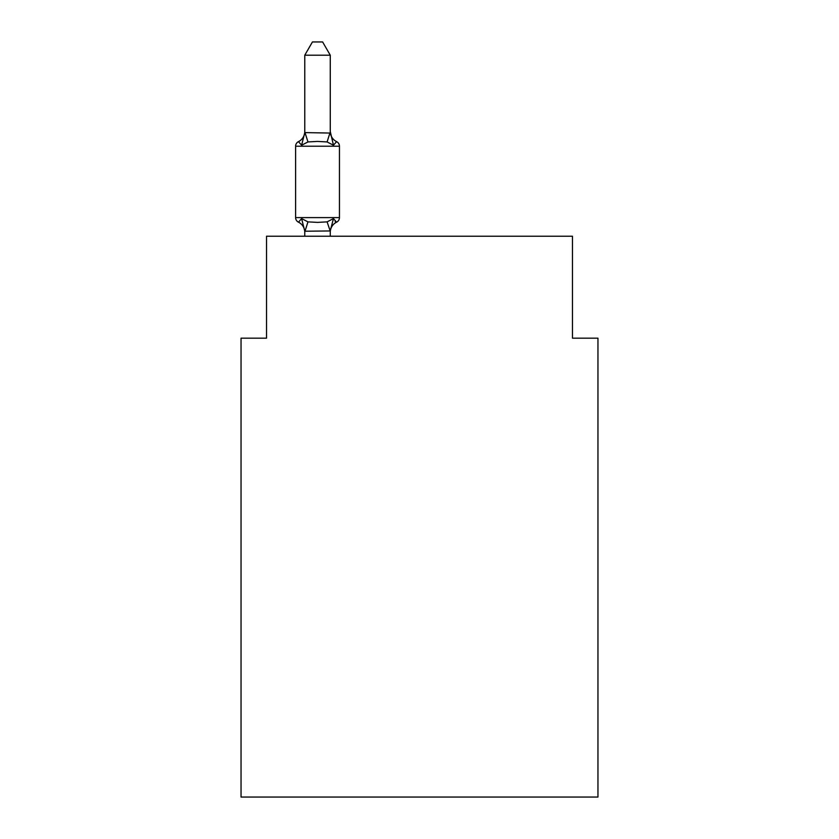 <?xml version="1.0" encoding="UTF-8"?>
<svg xmlns="http://www.w3.org/2000/svg" width="839" height="839" viewBox="0 0 839 839"><rect width="100%" height="100%" fill="white"/><g stroke="black" fill="none" stroke-linecap="round" stroke-linejoin="round"><path stroke-width="1.26" d="M597.955 797.05L597.955 338.18L572.46 338.18L572.46 236.21L266.54 236.21L266.54 338.18L241.045 338.18L241.045 797.05L597.955 797.05M330.272 55.206L304.777 55.206L312.433 41.95L322.616 41.95L330.272 55.206L330.272 131.545A11.222 11.222 0 0 0 336.586 141.634L333.461 145.22L336.586 141.634A5.097 5.097 0 0 1 339.449 146.217A5.097 5.097 0 0 0 336.586 141.634L333.461 145.22L336.586 141.634A5.097 5.097 0 0 1 339.449 146.217L339.449 217.595A5.097 5.097 0 0 1 336.586 222.178L333.461 218.591L327.095 221.874L317.53 222.387L307.965 221.874L301.6 218.591L298.474 222.178A5.097 5.097 0 0 1 295.601 217.595L339.449 217.595A5.097 5.097 0 0 1 336.586 222.178L333.461 218.591L336.586 222.178L335.128 221.486L336.586 222.178A5.097 5.097 0 0 0 339.449 217.595A5.097 5.097 0 0 1 336.586 222.178L333.461 218.591L336.586 222.178A11.222 11.222 0 0 0 330.272 232.267M301.6 145.22L298.474 141.634L301.6 145.22L298.474 141.634L301.6 145.22L298.474 141.634L301.6 145.22L298.474 141.634L301.6 145.22L298.474 141.634L301.6 145.22L298.474 141.634L301.6 145.22L298.474 141.634L301.6 145.22L298.474 141.634L301.6 145.22L298.474 141.634L301.6 145.22L298.474 141.634L301.6 145.22L298.474 141.634L301.6 145.22L298.474 141.634L301.6 145.22L298.474 141.634L301.6 145.22L298.474 141.634L301.6 145.22L298.474 141.634L301.6 145.22L298.474 141.634L301.6 145.22L298.474 141.634L301.6 145.22L298.474 141.634L301.6 145.22L298.474 141.634L301.6 145.22L298.474 141.634L301.6 145.22L298.474 141.634L301.6 145.22L298.474 141.634L301.6 145.22L298.474 141.634L301.6 145.22L298.474 141.634L301.6 145.22L298.474 141.634L301.6 145.22L298.474 141.634L301.6 145.22L298.474 141.634L301.6 145.22L298.474 141.634L301.6 145.22L298.474 141.634L301.6 145.22L298.474 141.634L301.6 145.22L298.474 141.634L301.6 145.22L298.474 141.634L301.6 145.22L298.474 141.634L301.6 145.22L298.474 141.634L301.6 145.22L304.777 132.593L330.272 133.055L330.272 131.545L333.461 145.22L327.095 141.938L317.53 141.424L307.965 141.938L301.6 145.22M330.272 230.956L304.777 231.218L301.6 218.591M304.777 232.267L304.777 232.267A11.222 11.222 0 0 0 298.474 222.178A5.097 5.097 0 0 1 295.601 217.595A5.097 5.097 0 0 0 298.474 222.178A5.097 5.097 0 0 1 295.601 217.595A5.097 5.097 0 0 0 298.474 222.178A5.097 5.097 0 0 1 295.601 217.595A5.097 5.097 0 0 0 298.474 222.178A5.097 5.097 0 0 1 295.601 217.595A5.097 5.097 0 0 0 298.474 222.178A5.097 5.097 0 0 1 295.601 217.595A5.097 5.097 0 0 0 298.474 222.178A5.097 5.097 0 0 1 295.601 217.595A5.097 5.097 0 0 0 298.474 222.178A5.097 5.097 0 0 1 295.601 217.595A5.097 5.097 0 0 0 298.474 222.178A5.097 5.097 0 0 1 295.601 217.595A5.097 5.097 0 0 0 298.474 222.178A5.097 5.097 0 0 1 295.601 217.595A5.097 5.097 0 0 0 298.474 222.178A5.097 5.097 0 0 1 295.601 217.595A5.097 5.097 0 0 0 298.474 222.178A5.097 5.097 0 0 1 295.601 217.595A5.097 5.097 0 0 0 298.474 222.178A5.097 5.097 0 0 1 295.601 217.595A5.097 5.097 0 0 0 298.474 222.178A5.097 5.097 0 0 1 295.601 217.595A5.097 5.097 0 0 0 298.474 222.178A5.097 5.097 0 0 1 295.601 217.595A5.097 5.097 0 0 0 298.474 222.178A5.097 5.097 0 0 1 295.601 217.595A5.097 5.097 0 0 0 298.474 222.178A5.097 5.097 0 0 1 295.601 217.595A5.097 5.097 0 0 0 298.474 222.178A5.097 5.097 0 0 1 295.601 217.595L295.601 146.217A5.097 5.097 0 0 1 298.474 141.634A11.222 11.222 0 0 0 304.777 131.545M330.272 230.756L333.461 218.591L336.586 222.178A5.097 5.097 0 0 0 339.449 217.595A5.097 5.097 0 0 1 336.586 222.178L333.461 218.591L336.586 222.178A5.097 5.097 0 0 0 339.449 217.595A5.097 5.097 0 0 1 336.586 222.178L333.461 218.591L336.586 222.178A5.097 5.097 0 0 0 339.449 217.595A5.097 5.097 0 0 1 336.586 222.178L333.461 218.591L336.586 222.178A5.097 5.097 0 0 0 339.449 217.595A5.097 5.097 0 0 1 336.586 222.178L333.461 218.591L336.586 222.178A5.097 5.097 0 0 0 339.449 217.595A5.097 5.097 0 0 1 336.586 222.178L333.461 218.591L336.586 222.178A5.097 5.097 0 0 0 339.449 217.595A5.097 5.097 0 0 1 336.586 222.178L333.461 218.591L336.586 222.178A5.097 5.097 0 0 0 339.449 217.595A5.097 5.097 0 0 1 336.586 222.178L333.461 218.591L336.586 222.178A5.097 5.097 0 0 0 339.449 217.595A5.097 5.097 0 0 1 336.586 222.178L333.461 218.591L336.586 222.178A5.097 5.097 0 0 0 339.449 217.595A5.097 5.097 0 0 1 336.586 222.178L333.461 218.591L336.586 222.178A5.097 5.097 0 0 0 339.449 217.595A5.097 5.097 0 0 1 336.586 222.178L333.461 218.591L336.586 222.178A5.097 5.097 0 0 0 339.449 217.595A5.097 5.097 0 0 1 336.586 222.178L333.461 218.591L336.586 222.178A5.097 5.097 0 0 0 339.449 217.595A5.097 5.097 0 0 1 336.586 222.178L333.461 218.591L336.586 222.178A5.097 5.097 0 0 0 339.449 217.595A5.097 5.097 0 0 1 336.586 222.178L333.461 218.591L336.586 222.178A5.097 5.097 0 0 0 339.449 217.595A5.097 5.097 0 0 1 336.586 222.178L333.461 218.591L336.586 222.178A5.097 5.097 0 0 0 339.449 217.595A5.097 5.097 0 0 1 336.586 222.178L333.461 218.591L336.586 222.178A5.097 5.097 0 0 0 339.449 217.595M330.272 236.21L330.272 231.218L327.095 221.874M339.449 146.217A5.097 5.097 0 0 0 336.586 141.634A5.097 5.097 0 0 1 339.449 146.217A5.097 5.097 0 0 0 336.586 141.634A5.097 5.097 0 0 1 339.449 146.217A5.097 5.097 0 0 0 336.586 141.634A5.097 5.097 0 0 1 339.449 146.217A5.097 5.097 0 0 0 336.586 141.634A5.097 5.097 0 0 1 339.449 146.217A5.097 5.097 0 0 0 336.586 141.634A5.097 5.097 0 0 1 339.449 146.217A5.097 5.097 0 0 0 336.586 141.634A5.097 5.097 0 0 1 339.449 146.217A5.097 5.097 0 0 0 336.586 141.634A5.097 5.097 0 0 1 339.449 146.217A5.097 5.097 0 0 0 336.586 141.634A5.097 5.097 0 0 1 339.449 146.217A5.097 5.097 0 0 0 336.586 141.634A5.097 5.097 0 0 1 339.449 146.217A5.097 5.097 0 0 0 336.586 141.634A5.097 5.097 0 0 1 339.449 146.217A5.097 5.097 0 0 0 336.586 141.634A5.097 5.097 0 0 1 339.449 146.217A5.097 5.097 0 0 0 336.586 141.634A5.097 5.097 0 0 1 339.449 146.217A5.097 5.097 0 0 0 336.586 141.634A5.097 5.097 0 0 1 339.449 146.217A5.097 5.097 0 0 0 336.586 141.634A5.097 5.097 0 0 1 339.449 146.217A5.097 5.097 0 0 0 336.586 141.634A5.097 5.097 0 0 1 339.449 146.217A5.097 5.097 0 0 0 336.586 141.634A5.097 5.097 0 0 1 339.449 146.217L295.601 146.217M304.777 55.206L304.777 132.593M330.272 131.545L330.272 133.055M304.777 236.21L304.777 231.218M307.965 221.874L304.987 231.291M304.987 132.531L307.965 141.938M330.073 132.531L327.095 141.938"/></g></svg>
